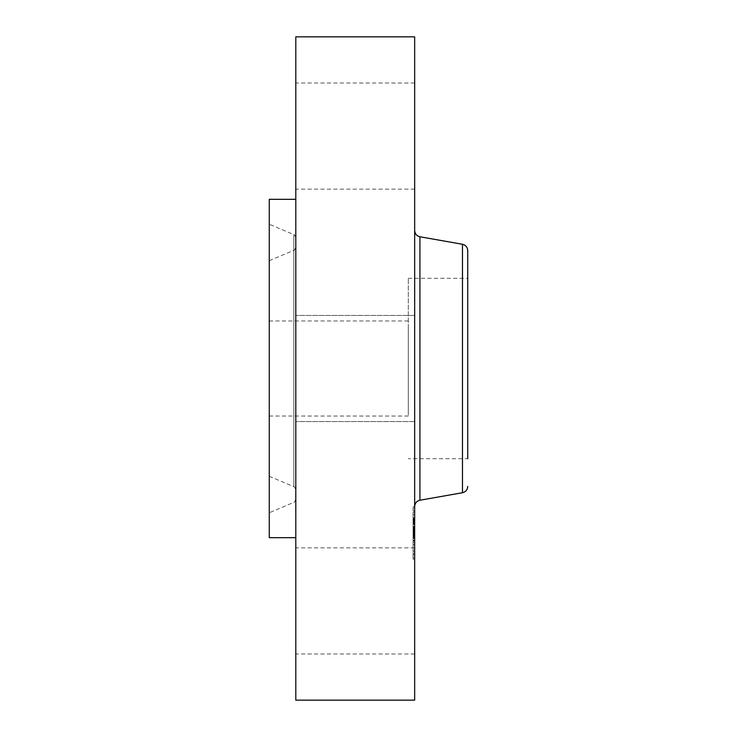 <?xml version="1.0" encoding="UTF-8"?>
<svg xmlns="http://www.w3.org/2000/svg" width="737" height="737" viewBox="0 0 737 737"><rect width="100%" height="100%" fill="white"/><g stroke="black" fill="none" stroke-linecap="round" stroke-linejoin="round"><path stroke-width="0.55" stroke-dasharray="3.69 2.76" d="M408.298 411.753L408.298 278.291L408.298 411.753M408.298 326.777L408.298 416.046L408.298 326.777M269.272 410.223L269.272 320.954L269.272 410.223M269.272 463.076L269.272 260.723L269.272 463.076M269.272 199.331L269.272 537.669M269.272 241.883L269.272 512.777L269.272 241.883M295.804 220.041L295.804 537.669L295.804 220.041M295.804 36.85L295.804 700.15M295.804 575.477L295.804 653.986L295.804 575.477M295.804 415.069L295.804 315.436L295.804 415.069M295.804 110.642L295.804 189.142L295.804 110.642M414.664 36.85L414.664 700.15M414.664 415.069L414.664 315.436L414.664 415.069M414.664 161.523L414.664 83.014L414.664 161.523M414.664 626.358L414.664 547.858L414.664 626.358M414.664 489.608L414.664 230.497L414.664 489.608M295.804 253.675L295.804 499.345L295.804 253.675M467.728 250.543L467.728 264.979M408.298 278.291L467.728 278.291L467.728 458.709L467.728 278.291L467.728 458.709L408.298 458.709M295.804 474.877L295.804 247.291L295.804 474.877M414.664 514.269L414.664 559.116L414.664 514.269M414.664 518.212L414.664 553.542L414.664 518.212M414.664 527.462L414.664 544.569L414.664 527.287L413.07 527.462L413.07 532.75L413.07 518.111L413.07 544.569L413.07 527.462M414.664 527.545L414.664 530.972L414.664 527.287L413.07 527.545L413.07 530.972L413.07 527.545M414.664 530.769L414.664 544.698L414.664 530.622L413.07 530.769M414.664 518.111L414.664 537.061L414.664 518.111L413.07 518.111M414.664 518.479L414.664 521.989L414.664 517.991L414.664 518.479L413.07 518.47L413.07 517.991L413.07 518.949L414.664 518.479M414.664 526.891L414.664 523.39L414.664 526.891L413.07 526.983L413.07 521.685L413.07 526.891M414.664 528.954L414.664 537.466L414.664 527.296L414.664 528.954L413.07 528.936L413.07 527.296L413.07 537.466L413.07 528.936L414.664 528.954M414.664 515.117L414.664 517.835L414.664 515.117M414.664 508.235L414.664 510.953L414.664 508.235M414.664 548.328L414.664 551.046L414.664 548.328M414.664 531.718L414.664 534.436L414.664 531.257L414.664 534.436L414.664 531.257L413.07 531.681L413.07 530.898L413.07 534.951L413.07 531.257L413.07 534.436L413.07 531.718L414.664 531.718M414.664 557.448L414.664 554.731L414.664 557.448M413.07 533.063L414.664 533.081L413.07 533.063M413.07 527.093L414.664 527.112L413.07 527.093M413.07 526.365L413.07 523.694L413.07 527.591L413.07 526.365L414.664 526.365M413.07 521.814L414.664 521.796L413.07 521.814M413.07 524.44L413.07 528.291L413.07 524.44L414.664 524.44M413.07 521.63L414.664 521.63L413.07 521.603M413.07 521.51L414.664 521.51L413.07 521.501M413.07 521.464L414.664 521.474L413.07 521.474M414.664 526.485L413.07 526.485M414.664 526.54L413.07 526.54M414.664 529.912L413.07 529.912M414.664 530.179L413.07 530.179M414.664 530.456L413.07 530.456M414.664 530.723L413.07 530.714M414.664 530.999L413.07 530.999L414.664 530.99M414.664 531.276L413.07 531.276L414.664 531.294M414.664 531.552L413.07 531.561M414.664 531.828L413.07 531.828M414.664 532.105L413.07 532.105M414.664 532.39L413.07 532.39L414.664 532.4M414.664 532.676L413.07 532.676M414.664 532.75L413.07 532.75L414.664 532.768M414.664 532.519L413.07 532.519L414.664 532.547M414.664 532.298L413.07 532.298M414.664 532.086L413.07 532.086L414.664 532.059M414.664 531.874L413.07 531.874L414.664 531.884M414.664 531.497L413.07 531.497M414.664 531.313L413.07 531.331M414.664 531.137L413.07 531.137L414.664 531.137M414.664 530.981L413.07 530.981L414.664 530.972M414.664 530.824L413.07 530.824L414.664 530.833M414.664 530.704L413.07 530.686M414.664 530.594L413.07 530.576M414.664 531.46L413.07 531.46M414.664 531.635L413.07 531.635M414.664 531.81L413.07 531.81L414.664 531.773M414.664 531.985L413.07 531.985M414.664 532.169L413.07 532.169L413.07 544.698L413.07 532.16L414.664 532.16L413.07 532.142M414.664 532.363L413.07 532.363M414.664 532.575L413.07 532.575M414.664 532.225L413.07 532.225M414.664 531.746L413.07 531.746L414.664 531.727M414.664 531.598L413.07 531.598L414.664 531.607M414.664 531.193L413.07 531.202M414.664 534.684L413.07 534.684M414.664 537.061L413.07 537.061L414.664 537.024M414.664 528.973L413.07 528.973M414.664 523.694L413.07 523.694L414.664 523.694M414.664 527.591L413.07 527.591M414.664 524.458L413.07 524.458M414.664 524.247L413.07 524.247M414.664 524.044L413.07 524.044M414.664 523.86L413.07 523.86M414.664 523.546L413.07 523.546L414.664 523.556M414.664 523.362L413.07 523.362M414.664 523.187L413.07 523.187M414.664 523.021L413.07 523.021M414.664 522.874L413.07 522.874M414.664 522.736L413.07 522.736L414.664 522.708M414.664 522.616L413.07 522.616M414.664 522.505L413.07 522.505L414.664 522.496M414.664 522.404L413.07 522.404M414.664 522.247L413.07 522.247M414.664 522.128L413.07 522.128M414.664 522.026L413.07 522.026M414.664 521.962L413.07 521.962L413.07 518.931L413.07 521.989L414.664 521.989M414.664 521.916L413.07 521.916L414.664 521.934M414.664 521.897L413.07 521.879M414.664 521.824L413.07 521.824L414.664 521.833M414.664 522.303L413.07 522.303L414.664 522.303M414.664 522.524L413.07 522.524M414.664 522.791L413.07 522.791M414.664 523.104L413.07 523.104M414.664 523.767L413.07 523.767M414.664 523.989L413.07 523.989M414.664 527.793L413.07 527.793M414.664 528.291L413.07 528.291M414.664 524.495L413.07 524.495M414.664 524.2L413.07 524.2L414.664 524.2M414.664 523.417L413.07 523.417L414.664 523.39M414.664 522.948L413.07 522.948M414.664 521.722L413.07 521.722L414.664 521.685M414.664 521.556L413.07 521.556L414.664 521.547M414.664 521.768L413.07 521.768M414.664 520.801L413.07 520.801M414.664 520.617L413.07 520.617M414.664 520.451L413.07 520.451M414.664 520.285L413.07 520.285M414.664 520L413.07 520M414.664 519.751L413.07 519.751M414.664 519.465L413.07 519.465M414.664 519.309L413.07 519.309M414.664 519.134L413.07 519.134M414.664 518.959L413.07 518.949M413.07 537.356L413.07 538.222L413.07 537.356L414.664 537.356M413.07 538.369L414.664 538.369M413.07 535.136L414.664 535.145M413.07 535.486L413.07 536.637L413.07 535.486L414.664 535.486L413.07 535.467M413.07 536.785L413.07 537.89L413.07 536.785L414.664 536.785M413.07 538.074L414.664 538.074M414.664 537.089L413.07 537.089M414.664 527.287L413.07 527.296M414.664 537.218L413.07 537.227M414.664 537.494L413.07 537.494L414.664 537.494M414.664 537.632L413.07 537.632M414.664 537.78L413.07 537.78M414.664 537.918L413.07 537.918M414.664 538.222L413.07 538.222L414.664 538.222M414.664 538.425L413.07 538.425M414.664 538.01L413.07 538.01M414.664 537.807L413.07 537.807M414.664 537.605L413.07 537.605M414.664 537.411L413.07 537.411L414.664 537.393M414.664 536.84L413.07 536.84M414.664 536.656L413.07 536.656M414.664 536.472L413.07 536.472M414.664 536.296L413.07 536.296L414.664 536.315M414.664 536.112L413.07 536.112M414.664 535.928L413.07 535.928L414.664 535.928M414.664 535.744L413.07 535.744M414.664 535.55L413.07 535.55M414.664 535.357L413.07 535.357M414.664 534.951L413.07 534.979M414.664 534.749L413.07 534.749M414.664 534.537L413.07 534.537M414.664 534.389L413.07 534.389M414.664 534.242L413.07 534.242M414.664 534.095L413.07 534.095M414.664 533.947L413.07 533.947M414.664 533.8L413.07 533.8M414.664 534.288L413.07 534.288M414.664 534.767L413.07 534.767M414.664 535.311L413.07 535.311L414.664 535.311M414.664 535.652L413.07 535.652M414.664 535.827L413.07 535.827M414.664 535.992L413.07 535.992M414.664 536.149L413.07 536.149M414.664 536.628L413.07 536.628L414.664 536.637M414.664 536.96L413.07 536.96M414.664 537.135L413.07 537.135M414.664 537.31L413.07 537.31M414.664 537.678L413.07 537.678M414.664 537.881L413.07 537.881L414.664 537.89M414.664 538.286L413.07 538.286M414.664 537.724L413.07 537.724M414.664 537.559L413.07 537.559M414.664 536.923L413.07 536.923M414.664 536.361L413.07 536.361M414.664 536.075L413.07 536.075M414.664 535.781L413.07 535.781M414.664 535.624L413.07 535.624M414.664 534.408L413.07 534.436M414.664 542.487L413.07 542.487M414.664 544.569L413.07 544.569M414.664 540.866L413.07 540.866M414.664 540.94L413.07 540.94M414.664 532.04L413.07 532.04L414.664 532.013M414.664 531.423L413.07 531.423L414.664 531.423M414.664 531.11L413.07 531.11L414.664 531.091M414.664 530.502L413.07 530.52M414.664 530.428L413.07 530.428M414.664 530.373L413.07 530.382M414.664 530.327L413.07 530.299L414.664 530.327M414.664 530.916L413.07 530.916L414.664 530.907M414.664 530.133L413.07 530.133M414.664 529.949L413.07 529.949L414.664 529.958M414.664 529.774L413.07 529.774M414.664 529.599L413.07 529.599L414.664 529.599M414.664 529.424L413.07 529.424M414.664 529.258L413.07 529.258M414.664 529.092L413.07 529.092M414.664 523.473L413.07 523.473M414.664 526.983L413.07 526.983M414.664 527.37L413.07 527.37M414.664 527.628L413.07 527.628M414.664 527.904L413.07 527.904M414.664 528.199L413.07 528.199M414.664 528.521L413.07 528.521M414.664 528.853L413.07 528.853M414.664 529.221L413.07 529.221M414.664 530.004L413.07 530.004M414.664 529.553L413.07 529.553M414.664 529.175L413.07 529.175M414.664 528.807L413.07 528.807M414.664 528.466L413.07 528.466M414.664 528.134L413.07 528.134M414.664 527.83L413.07 527.83M414.664 518L413.07 518M414.664 517.991L413.07 517.991M414.664 519.373L413.07 519.373M414.664 519.797L413.07 519.797L414.664 519.834M414.664 520.202L413.07 520.202M414.664 520.967L413.07 520.967L414.664 520.976M414.664 521.326L413.07 521.326L414.664 521.317M414.664 521.667L413.07 521.649M414.664 520.239L413.07 520.239M414.664 519.401L413.07 519.401M413.07 530.622L414.664 530.64M414.664 531.073L413.07 531.073M414.664 540.617L413.07 540.617M414.664 540.774L413.07 540.774M414.664 544.661L413.07 544.661M414.664 544.698L413.07 544.698M414.664 540.543L413.07 540.543M414.664 540.313L413.07 540.313M413.07 537.466L414.664 537.457L413.07 537.466M414.664 527.305L413.07 527.305M414.664 532.731L413.07 532.731M414.664 533.008L413.07 533.008M414.664 532.427L413.07 532.427M413.07 514.269L413.07 559.116L413.07 514.269M413.07 547.48L413.07 512.151L413.07 547.48M413.07 517.365L413.07 514.647L413.07 517.365M413.07 510.492L413.07 507.775L413.07 510.492M413.07 550.576L413.07 547.858L413.07 550.576M413.07 555.201L413.07 557.918L413.07 555.201M293.796 264.786L293.796 486.687L293.796 264.786M419.924 236.77L419.924 500.23M293.796 485.978L293.796 234.633L293.796 485.978M462.468 244.269L462.468 492.731M414.664 523.325L413.07 523.325M414.664 521.418L413.07 521.418M414.664 521.206L413.07 521.206M414.664 520.995L413.07 520.995M414.664 518.765L413.07 518.765M414.664 518.553L413.07 518.553M414.664 518.341L413.07 518.341M408.298 320.954L269.272 320.954M408.298 416.046L269.272 416.046M269.272 476.277L293.796 486.687C294.054 486.19 294.717 487.203 295.804 489.709M269.272 260.723L293.796 250.313C294.054 250.81 294.717 249.797 295.804 247.291M414.664 315.436L295.804 315.436L414.664 315.436M414.664 421.564L295.804 421.564L414.664 421.564M414.664 189.142L295.804 189.142M414.664 83.014L295.804 83.014M414.664 653.986L295.804 653.986M414.664 547.858L295.804 547.858M295.804 499.345C294.717 501.851 294.054 502.864 293.796 502.367L269.272 512.777M295.804 237.655C294.717 235.149 294.054 234.136 293.796 234.633L269.272 224.223M413.07 506.577L414.664 506.577M413.07 559.116L414.664 559.116M413.07 553.542L414.664 553.542M413.07 512.151L414.664 512.151M413.07 517.835L414.664 517.835L413.07 517.835M413.07 514.647L414.664 514.647L413.07 514.647M413.07 510.953L414.664 510.953M413.07 507.775L414.664 507.775M413.07 551.046L414.664 551.046L413.07 551.046M413.07 531.257L414.664 531.257L413.07 531.257M413.07 554.731L414.664 554.731M413.07 557.918L414.664 557.918"/><path stroke-width="1.11" d="M295.804 537.669L269.272 537.669L269.272 199.331L295.804 199.331M295.804 700.15L295.804 36.85L414.664 36.85L414.664 700.15L295.804 700.15M467.728 458.709L467.728 250.543C467.488 247.181 465.738 245.089 462.468 244.269L419.924 236.77C416.663 235.951 414.903 233.859 414.664 230.497M467.728 264.979L467.728 278.291M462.468 244.269L462.468 492.731L419.924 500.23L419.924 236.77M419.924 500.23C416.663 501.049 414.903 503.141 414.664 506.503M462.468 492.731C465.738 491.911 467.488 489.819 467.728 486.457"/></g></svg>
